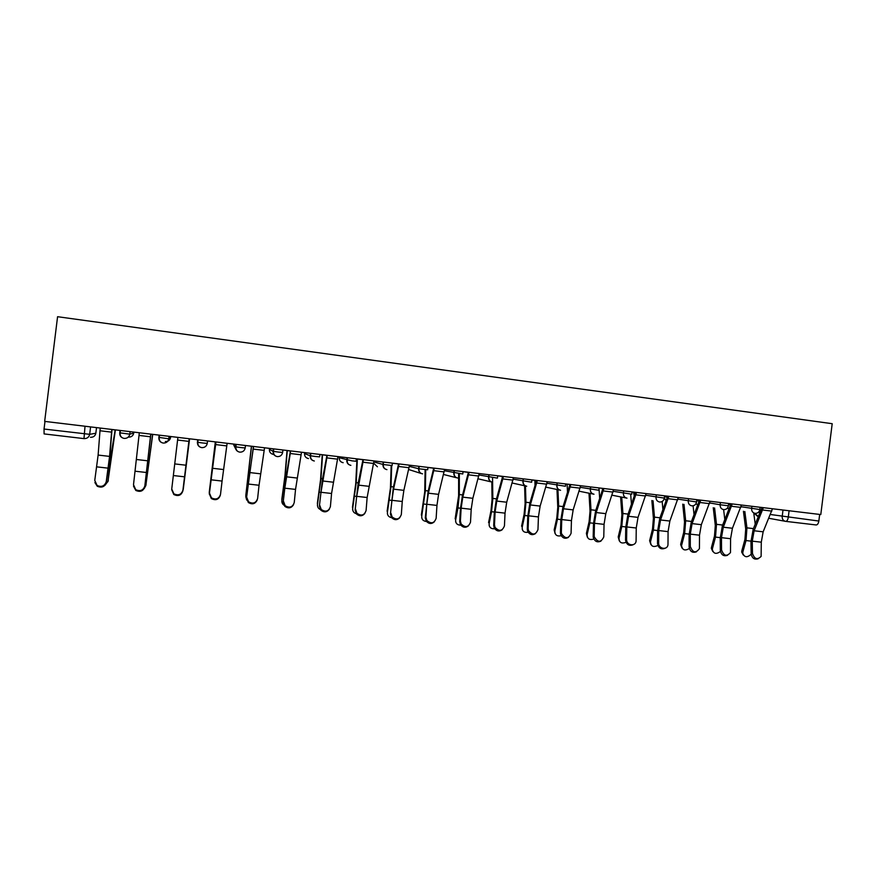 <?xml version="1.0" encoding="UTF-8"?>
<svg xmlns="http://www.w3.org/2000/svg" width="876" height="876" viewBox="0 0 876 876"><rect width="100%" height="100%" fill="white"/><g stroke="black" fill="none" stroke-linecap="round" stroke-linejoin="round"><path stroke-width="1.31" d="M44.665 421.389L57.575 316.707L832.2 423.699L820.79 514.562L44.665 421.389M85.016 426.229L83.997 438.613L44.085 433.916L44.041 429.043L89.67 434.321L95.834 433.248L96.524 427.608M44.983 421.422L44.041 429.043M819.673 514.431L818.841 521.045C818.381 523.618 817.472 524.921 816.125 524.954L785.75 521.373M752.473 553.413C754.444 559.118 757.335 560.114 761.124 556.413L761.288 542.178L752.265 541.16L752.473 553.413L751.159 553.939L750.962 541.707L753.207 529.159L762.043 507.511M758.266 558.724C754.477 559.928 752.101 558.33 751.159 553.939M763.357 507.664L754.127 530.768L752.265 541.16M772.468 508.759L763.149 531.809L761.288 542.178M743.275 555.001L741.687 552.132L741.841 550.73L742.903 551.836L742.749 553.238C744.447 557.497 747.261 557.826 751.17 554.223M743.428 511.266L745.706 528.995L744.928 539.474L741.841 550.73M742.903 551.836L746.013 540.558L746.943 527.856L744.83 511.518M755.243 524.231L753.754 513.117M721.561 549.986C723.784 555.942 726.752 556.808 730.485 552.559L730.584 538.707L721.463 537.667L721.561 549.986L720.313 550.511L720.214 538.225L722.426 525.6L730.989 503.788M727.529 555.296C723.664 556.567 721.266 554.968 720.313 550.511M732.237 503.93L723.291 527.21L721.463 537.667M741.446 505.036L732.424 528.261L730.584 538.707M690.288 546.514C692.785 552.745 695.829 553.435 699.442 548.584L699.508 535.181L690.277 534.141L690.288 546.514L689.105 547.051L689.094 534.699L691.284 521.997L699.552 500.01M696.442 551.825C692.5 553.172 690.058 551.584 689.105 547.051M700.734 500.152L692.095 523.607L690.277 534.141M710.064 501.269L701.337 524.68L699.508 535.181M712.845 551.562L711.323 548.387L711.476 547.358L712.484 548.453L712.33 549.493C713.546 553.84 716.24 554.497 720.411 551.475M713.25 507.719L715.309 525.48L714.498 536.013L711.476 547.358M712.484 548.453L715.506 537.097L716.491 524.33L714.586 507.97M724.813 519.588L723.62 509.613C721.233 509.065 720.061 507.456 720.149 504.773L728.383 505.77L728.668 503.503M682.043 548.069L680.641 544.565L681.583 545.671C682.36 550.128 684.933 551.081 689.313 548.529M682.732 504.149L684.539 521.932L683.696 532.52L680.751 543.93M681.692 545.036L684.649 533.604L685.667 520.76L683.992 504.379M694.044 514.749L693.091 505.791M658.642 543C658.358 549 667.643 550.5 667.994 544.533L668.07 531.622L658.73 530.56L658.642 543L657.515 543.558L657.602 531.13L659.77 518.351L667.731 496.188M664.993 548.299C660.975 549.734 658.478 548.157 657.515 543.558M668.848 496.32L660.526 519.972L658.73 530.56M678.287 497.459L669.866 521.045L668.07 531.622M626.603 539.452L626.614 539.736C626.625 545.934 636.261 546.701 636.096 540.503L636.25 528.009L626.789 526.936L626.603 539.452L625.552 540.01L625.738 527.527L627.873 514.661L635.527 492.323M633.184 544.719C629.231 546.274 626.69 544.806 625.552 540.295L625.552 540.01M636.578 492.443L628.563 516.282L626.789 526.936M646.127 493.593L638.024 517.377L636.25 528.009M594.18 535.849L594.235 536.736C597.793 542.671 600.98 542.737 603.783 536.911L604.046 524.363L594.465 523.279L594.18 535.849L593.194 536.419L593.479 523.87L595.592 510.927L602.929 488.414M600.991 541.083C597.279 542.77 594.695 541.51 593.249 537.306L593.194 536.419M603.903 488.523L596.217 512.548L594.465 523.279M613.572 489.684L605.798 513.654L604.046 524.363M650.868 544.522L649.62 540.7L650.496 541.795C650.857 546.339 653.31 547.566 657.865 545.463M651.853 500.524L653.408 518.329L652.532 528.984L649.674 540.481M650.55 541.576L653.419 530.057L654.481 517.147L653.036 500.754M662.924 509.668L662.168 501.466M619.31 540.919L618.215 536.977L619.036 538.072C619.124 542.562 621.456 543.963 626.033 542.299M620.602 496.889L621.905 514.694L620.996 525.403L618.215 536.977M619.036 538.072L621.818 526.476L622.924 513.489L621.719 497.108M631.465 504.291L630.676 494.173M587.38 537.262L586.383 533.44L587.139 534.535C587.15 538.806 589.384 540.317 593.808 539.047M588.99 493.21L590.03 511.004L589.088 521.778L586.383 533.44M587.139 534.535L589.844 522.852L590.993 509.799L590.019 493.418M599.666 498.564L599.031 488.523M561.352 532.203L561.516 533.67C565.327 539.09 568.513 538.959 571.075 533.287L571.437 520.662L561.746 519.567L561.352 532.203L560.432 532.794L560.826 520.18L562.907 507.149L569.926 484.45M568.436 537.382C564.943 539.189 562.326 538.149 560.596 534.25L560.432 532.794M570.823 484.559L563.476 508.77L561.746 519.567M580.624 485.731L573.167 509.887L571.437 520.662M555.055 533.528L554.169 529.849L554.858 530.944C554.815 535.017 556.928 536.605 561.198 535.707M567.517 492.389L567.111 484.11M556.983 489.498L557.771 507.281L556.786 518.11L554.169 529.849M554.858 530.944L557.475 519.183L558.669 506.054L557.935 489.695M528.129 528.524L528.436 530.517C532.444 535.444 535.619 535.137 537.963 529.608L538.433 516.928L528.622 515.811L528.129 528.524L527.275 529.115L527.779 516.435L529.827 503.317L536.506 480.431M535.488 533.615C532.203 535.543 529.564 534.71 527.582 531.108L527.275 529.115M537.327 480.53L530.33 504.948L528.622 515.811M547.248 481.723L540.142 506.076L538.433 516.928M522.337 529.739L522.184 527.319C522.096 531.184 524.089 532.838 528.173 532.279M535.039 485.654L534.853 480.234M524.604 485.764L525.118 503.503L524.089 514.409L521.57 526.224M522.184 527.319L524.713 515.471L525.95 502.266L525.469 485.961M494.48 524.79L494.973 527.275C499.123 531.732 502.276 531.272 504.445 525.896L505.025 513.139L495.093 512.011L494.48 524.79L493.703 525.392L494.316 512.646L496.342 499.44L502.682 476.369M502.167 529.772C499.046 531.841 496.385 531.206 494.195 527.878L493.703 525.392M503.426 476.467L496.769 501.072L495.093 512.011M513.467 477.672L506.711 502.222L505.025 513.139M489.224 525.874L489.115 523.64C488.983 527.297 490.856 529.005 494.721 528.775M502.244 478.165L502.211 476.314M491.819 482.041L492.06 499.692L490.998 510.653L488.567 522.556M489.115 523.64L491.545 511.715L492.838 498.433L492.542 477.65M460.415 521.001L461.115 523.925C465.353 527.954 468.485 527.352 470.511 522.129L471.2 509.306L461.137 508.168L460.415 521.001L459.714 521.625L460.437 508.814L462.429 495.52L468.419 472.263M468.441 525.852C465.485 528.064 462.802 527.626 460.404 524.538L459.714 521.625M469.076 472.339L462.791 497.152L461.137 508.168M479.249 473.566L472.854 498.313L471.2 509.306M455.695 521.932L455.63 519.928C455.476 523.355 457.206 525.107 460.831 525.184M458.63 473.598L458.608 495.827L455.159 518.833M455.63 519.928L457.984 507.916L459.32 494.546L459.331 473.686M425.922 517.179L426.82 520.464C431.134 524.122 434.244 523.41 436.139 518.307L436.949 505.419L426.765 504.269L425.922 517.179L425.298 517.815L428.09 491.545L433.719 468.091M434.321 521.833C431.496 524.231 428.791 523.99 426.196 521.089L425.298 517.815M434.31 468.167L428.386 493.188L426.765 504.269M444.603 469.405L438.58 494.36L436.949 505.419M390.992 513.303L392.098 516.917C396.456 520.245 399.533 519.424 401.339 514.453L402.259 501.488L391.955 500.327L390.444 513.949L393.324 487.527L398.58 463.875M399.795 517.705C397.102 520.333 394.353 520.289 391.539 517.552L390.444 513.949M399.084 463.941L393.554 489.158L391.955 500.327M409.519 465.189L403.869 490.352L402.259 501.488M355.612 509.372L356.915 513.27C361.306 516.314 364.361 515.395 366.091 510.533L367.143 497.513L356.696 496.331L355.152 510.04L358.12 483.453L362.993 459.604M364.843 513.467C362.292 516.369 359.488 516.522 356.444 513.916L355.152 510.04M363.409 459.648L356.696 496.331M373.975 460.918L367.143 497.513M319.784 505.397L321.273 509.536C325.686 512.329 328.73 511.343 330.405 506.58L331.566 493.484L320.988 492.279L319.401 506.076L322.456 479.325L326.945 455.279M329.453 509.098C327.044 512.318 324.197 512.69 320.879 510.193L319.401 506.076M327.274 455.312L320.988 492.279M337.972 456.604L331.566 493.484M283.495 501.368L285.149 505.715C289.584 508.288 292.606 507.237 294.248 502.561L295.54 489.399L284.82 488.184L283.189 502.058L286.342 475.153L290.427 450.888M293.591 504.598C291.38 508.19 288.467 508.792 284.842 506.394L283.189 502.058M290.657 450.921L284.82 488.184M301.508 452.224L295.54 489.399M246.725 497.294L248.554 501.817C252.989 504.204 256.011 503.098 257.621 498.499L259.044 485.26L248.193 484.034L246.506 497.995L253.427 446.453M257.226 499.966C255.266 503.974 252.299 504.817 248.335 502.506L246.506 497.995M253.569 446.464L248.193 484.034M264.563 447.789L259.044 485.26M421.761 517.913L421.739 516.161C421.553 519.348 423.141 521.121 426.481 521.494M425.112 469.591L424.729 491.907L421.345 515.066M421.739 516.161L425.375 490.615L425.725 469.656M387.411 513.818L387.422 512.351C387.225 515.274 388.626 517.059 391.649 517.683M391.178 465.506L390.433 487.943L387.104 511.266M387.422 512.351L391.014 486.64L391.703 465.55M352.634 509.646L352.678 508.485C352.557 511.693 354.178 513.5 357.572 513.905M352.678 508.485L356.225 482.61L357.375 458.925M356.981 458.882L355.711 483.935L352.437 507.401M317.44 505.397L317.495 504.576C317.342 507.478 318.765 509.274 321.766 509.985M317.495 504.576L320.988 478.537L322.543 454.743M322.226 454.71L320.55 479.873L317.342 503.503M281.831 501.072L281.875 500.623C281.689 503.043 282.762 504.762 285.116 505.791M281.875 500.623L285.313 474.398L287.273 450.516M287.043 450.483L284.952 475.756L281.798 499.539M245.784 496.67L246.714 500.065M245.795 496.615L251.543 446.223M251.412 446.212L245.795 495.542M209.484 493.155L211.455 497.853C215.912 500.076 218.923 498.915 220.511 494.382L222.077 481.066L211.083 479.818L209.353 493.878L215.945 441.953M220.347 495.225C218.693 499.649 215.682 500.765 211.324 498.553L209.353 493.878M215.989 441.953L211.083 479.818M227.125 443.289L222.077 481.066M209.309 491.841L209.331 494.173M209.244 492.553L215.376 441.876M215.332 441.876L209.342 491.48M177.905 437.387L171.74 488.972L173.864 493.801C178.321 495.882 181.343 494.688 182.92 490.21L182.865 490.932C181.288 495.4 178.277 496.593 173.82 494.524L171.707 489.728M182.865 490.932L189.216 438.745M189.194 438.734L182.92 490.21M182.865 490.899L189.588 438.788L183.314 488.819M139.317 432.755L133.502 484.724L135.747 489.695C140.237 491.644 143.259 490.407 144.836 485.983L144.869 486.727C143.292 491.14 140.269 492.378 135.802 490.429L133.513 486.169M144.869 486.727L150.88 434.135M150.749 434.124L144.836 485.983M152.742 434.365L145.843 485.49M144.255 488.534L145.843 485.512L152.621 434.343M100.203 428.057L98.123 455.071L94.761 480.42L97.127 485.512C101.616 487.352 104.66 486.081 106.237 481.701L106.357 482.457C104.791 486.826 101.758 488.096 97.269 486.257L94.893 482.534M106.357 482.457L109.971 454.753L112.018 429.47M111.789 429.448L109.577 456.396L106.237 481.701M115.391 429.875L107.934 481.701M105.011 485.271L107.989 481.307L111.153 454.239L115.172 429.853M120.089 432.875L129.79 434.157L133.743 433.094M130.097 431.638L129.79 434.157C129.122 437.069 127.239 438.493 124.151 438.416L124.14 438.416C121.129 437.759 119.651 435.941 119.705 432.974L120.023 430.434M159.235 437.42L168.772 438.821L170.732 436.522M169.079 436.325L168.772 438.821C168.115 441.712 166.254 443.125 163.21 443.059L163.21 443.059C160.22 442.413 158.764 440.606 158.83 437.639L159.136 435.131M202.334 442.949L207.24 443.42C206.583 446.3 204.743 447.702 201.743 447.636L201.743 447.636C198.797 446.99 197.363 445.194 197.418 442.249L202.334 442.949M207.546 440.946L207.24 443.42M240.506 447.516L245.192 447.964C244.535 450.822 242.729 452.213 239.761 452.147L239.761 452.147C236.859 451.512 235.447 449.727 235.502 446.804L240.506 447.516M245.499 445.501L245.192 447.964M278.174 452.027L282.641 452.443C282.006 455.279 280.221 456.67 277.287 456.604L277.276 456.604C274.418 455.969 273.027 454.206 273.093 451.304L278.174 452.027M282.948 449.99L282.641 452.443M304.673 452.596L304.541 453.582L310.181 455.739L315.338 456.462L319.609 456.867L319.915 454.436M339.395 456.768L339.275 457.743L352.032 460.853L356.094 461.236L356.401 458.816M373.833 461.926L383.239 464.51L392.109 465.539L392.415 463.13M409.333 466.382L418.881 468.769L427.663 469.788L427.97 467.401M444.395 470.73L462.769 473.993L463.065 471.616M479.008 474.989L497.426 478.132L497.721 475.777M513.205 479.161L531.644 482.227L531.94 479.884M546.963 483.278L565.436 486.268L565.732 483.946M580.317 487.319L598.812 490.264L599.096 487.954M613.255 491.305L631.771 494.206L632.056 491.907M645.787 495.247L664.337 498.105L664.632 495.816M677.936 499.123L696.551 501.959L696.836 499.681M741.063 506.733L759.831 509.536L760.116 507.281M90.589 426.897L89.67 434.321C89.002 437.233 87.107 438.668 83.997 438.613M758.309 512.372L760.018 512.668M770.398 514.497L818.841 521.045M783.013 510.029L782.191 516.577C782.093 519.161 783.199 520.749 785.509 521.34L785.619 521.351C786.922 521.319 787.798 520.005 788.258 517.409L789.09 510.763M133.864 432.098L133.743 433.105C133.108 435.854 131.334 437.19 128.411 437.124M197.735 439.763L197.418 442.249M233.892 444.099L233.772 445.096L235.502 446.804L235.808 444.329M269.501 448.381L269.381 449.366L273.093 451.304L273.4 448.851M310.487 453.297L310.181 455.739C310.115 458.619 311.484 460.382 314.309 461.006L314.32 461.006C311.703 460.426 310.443 458.695 310.531 455.816L310.838 453.341M347.093 457.699L346.786 460.119C346.721 462.977 348.079 464.729 350.86 465.342L350.871 465.342M383.228 462.035L382.921 464.444C382.856 467.28 384.192 469.01 386.94 469.635L386.94 469.635C384.378 469.054 383.151 467.346 383.239 464.51L383.546 462.068M418.892 466.317L418.597 468.704C418.52 471.529 419.834 473.248 422.55 473.861L422.56 473.861C420.009 473.292 418.794 471.595 418.881 468.769L419.188 466.35M454.107 470.543L453.812 472.92C453.735 475.723 455.038 477.431 457.71 478.033L457.721 478.033C455.191 477.464 453.976 475.777 454.075 472.974L454.37 470.576M488.874 474.715L488.578 477.081C488.501 479.862 489.783 481.559 492.421 482.161L492.432 482.161C489.914 481.592 488.709 479.906 488.808 477.124L489.104 474.748M523.202 478.833L522.906 481.187C522.83 483.957 524.089 485.632 526.695 486.235L526.717 486.235C524.198 485.654 523.005 483.99 523.103 481.22L523.388 478.865M557.103 482.906L556.808 485.238C556.731 487.987 557.968 489.651 560.541 490.253L560.563 490.253M590.577 486.925L590.293 489.246C590.205 491.962 591.431 493.626 593.95 494.217L593.994 494.228M602.568 488.37L602.699 489.334M623.646 490.899L623.405 493.21C623.263 495.882 624.457 497.524 626.92 498.137L627.008 498.148M633.622 492.969L633.731 492.104L633.611 493.024L635.264 493.33M656.299 494.82L656.014 497.108C655.938 499.813 657.131 501.455 659.617 502.014L660.022 502.047C662.355 501.882 663.789 500.59 664.337 498.17M664.512 496.736L667.435 497.25M688.558 498.685L688.273 500.962C688.197 503.656 689.379 505.277 691.832 505.846L691.898 505.846C694.394 505.857 695.949 504.587 696.551 502.025M696.716 500.689L699.223 501.127M709.691 502.955L720.149 504.773L720.422 502.517M728.536 504.587L730.628 504.948M751.915 506.295L751.63 508.54C751.542 511.201 752.692 512.81 755.09 513.358L755.09 513.358C757.641 513.402 759.218 512.142 759.82 509.602M727.233 508.266L728.284 508.562M633.611 493.024L634.333 496.024L633.611 493.024M602.458 489.235L602.425 490.177M339.286 457.721L339.275 457.743C339.209 460.458 340.501 462.112 343.14 462.703M304.552 453.56L304.541 453.582C304.487 456.308 305.79 457.973 308.462 458.564M269.381 449.355L269.381 449.366C269.315 452.115 270.64 453.79 273.345 454.392M233.772 445.085L235.994 449.552M197.987 440.77L197.801 442.336C197.702 445.282 199.016 447.045 201.732 447.636M695.916 503.788L697.789 504.904L695.894 503.82M728.372 505.835C727.77 508.398 726.204 509.657 723.685 509.624L723.653 509.624M664.479 498.181L666.176 500.743M443.497 474.474L456.659 477.77M408.654 469.514L421.312 473.533M373.614 463.141L377.403 466.777M346.808 461.444L347.662 460.272M170.24 437.781C169.506 440.321 167.874 441.57 165.334 441.526C168.225 441.592 169.977 440.256 170.601 437.518M90.469 437.31C93.414 437.354 95.199 436.007 95.834 433.248M758.485 516.391L754.291 513.216M771.822 511.102L762.722 510.007M763.149 531.809L754.127 530.768M746.013 540.558L750.962 541.116M746.943 527.856L753.437 528.6M740.822 507.39L731.613 506.284M732.424 528.261L723.291 527.21M709.45 503.634L700.132 502.517M701.337 524.68L692.095 523.607M715.506 537.097L720.214 537.634M716.491 524.33L722.656 525.042M684.649 533.604L689.105 534.108M685.667 520.76L691.503 521.439M677.695 499.846L668.257 498.707M669.866 521.045L660.526 519.972M645.557 495.991L635.998 494.852M638.024 517.377L628.563 516.282M613.014 492.104L603.345 490.943M605.798 513.654L596.217 512.548M653.419 530.057L657.613 530.538M654.481 517.147L659.978 517.782M621.818 526.476L625.749 526.925M622.924 513.489L628.07 514.092M589.844 522.852L593.501 523.268M590.993 509.799L595.779 510.347M580.076 488.162L570.287 486.99M573.167 509.887L563.476 508.77M565.71 484.034L567.122 484.209M557.475 519.183L560.848 519.567M558.669 506.054L563.093 506.569M546.723 484.176L536.813 482.994M540.142 506.076L530.33 504.948M531.929 479.982L534.853 480.333M524.713 515.471L527.801 515.822M525.95 502.266L530.002 502.736M512.953 480.136L502.923 478.942M506.711 502.222L496.769 501.072M497.71 475.876L502.211 476.413M491.545 511.715L494.349 512.033M492.838 498.433L496.506 498.86M478.767 476.051L468.594 474.836M472.854 498.313L462.791 497.152M463.054 471.715L468.397 472.35M457.984 507.916L460.469 508.2M459.32 494.546L462.583 494.929M444.132 471.912L433.839 470.675M438.58 494.36L428.386 493.188M409.07 467.718L398.635 466.47M403.869 490.352L393.554 489.158M373.548 463.47L362.982 462.2M368.719 486.3L358.262 485.096M337.567 459.166L326.868 457.885M333.121 482.194L322.532 480.968M301.114 454.808L290.285 453.505M297.052 478.033L286.332 476.796M264.191 450.384L253.208 449.081M260.533 473.817L249.671 472.558M427.948 467.499L433.708 468.189M423.995 504.061L426.174 504.313M425.375 490.615L428.244 490.954M392.404 463.229L398.569 463.973M389.579 500.163L391.452 500.371M391.014 486.64L393.466 486.925M357.375 459.024L362.982 459.703M354.736 496.21L356.28 496.385M356.225 482.61L358.24 482.851M322.532 454.841L326.934 455.378M319.444 492.213L320.66 492.356M320.988 478.537L322.576 478.712M287.262 450.614L290.416 450.987M283.715 488.162L284.58 488.26M285.313 474.398L286.452 474.529M251.543 446.322L253.416 446.552M249.167 470.215L249.846 470.292M226.774 445.917L215.649 444.581M223.533 469.547L212.529 468.277M215.365 441.986L215.934 442.051M188.866 441.384L177.598 440.037M186.041 465.222L174.893 463.93M184.617 476.829L173.481 475.558M183.194 489.662L183.347 488.589M150.453 436.785L139.032 435.416M148.055 460.842L136.766 459.539M146.664 472.525L135.386 471.244M145.843 485.512L146.084 484.439M150.869 434.244L152.61 434.452M148.438 458.553L149.062 458.63M111.526 432.131L99.941 430.751M109.577 456.396L98.123 455.071M108.219 468.167L96.776 466.864M107.989 481.307L108.339 480.245M112.008 429.579L115.161 429.952M108.427 468.299L109.292 468.397M110.026 454.107L111.153 454.239M727.222 508.277L728.044 508.529M623.69 490.899L623.405 493.21C623.307 495.893 624.478 497.535 626.92 498.137M590.676 486.936L590.391 489.268C590.293 491.983 591.486 493.637 593.95 494.217M557.245 482.928L556.961 485.271C556.862 488.009 558.056 489.673 560.541 490.253M347.433 457.732L347.126 460.185C347.038 463.054 348.276 464.773 350.86 465.342M273.761 448.895L273.454 451.381C273.367 454.283 274.637 456.024 277.276 456.604M236.191 444.384L235.874 446.891C235.786 449.815 237.078 451.567 239.75 452.147M198.107 439.807L197.79 442.336M159.509 435.175L159.191 437.726C159.103 440.683 160.439 442.468 163.199 443.059M120.384 430.477L120.067 433.051C119.979 436.029 121.337 437.825 124.14 438.416M664.435 498.181L666.165 500.754M611.985 495.192L626.493 498.05M579.113 491.195L593.37 494.097M545.836 487.133L559.852 490.1M512.142 483.005L525.907 486.06M478.033 478.8L491.524 481.953M346.776 461.181L347.389 460.228M83.932 438.613L44.085 433.916M816.125 524.954L785.739 521.362M785.257 521.297L768.821 518.274M754.105 513.183L757.39 516.183M741.687 552.132L742.749 553.238M711.323 548.387L712.33 549.493M680.641 544.565L681.583 545.671M626.614 539.736L625.552 540.295M594.235 536.736L593.249 537.306M649.62 540.7L650.496 541.795M561.516 533.67L560.596 534.25M528.436 530.517L527.582 531.108M494.973 527.275L494.195 527.878M461.115 523.925L460.404 524.538M426.82 520.464L426.196 521.089M392.098 516.917L391.539 517.552M356.915 513.27L356.444 513.916M321.273 509.536L320.879 510.193M285.149 505.715L284.842 506.394M248.554 501.817L248.335 502.506M211.455 497.853L211.324 498.553M173.864 493.801L173.82 494.524M135.747 489.695L135.802 490.429M97.127 485.512L97.269 486.257"/></g></svg>
